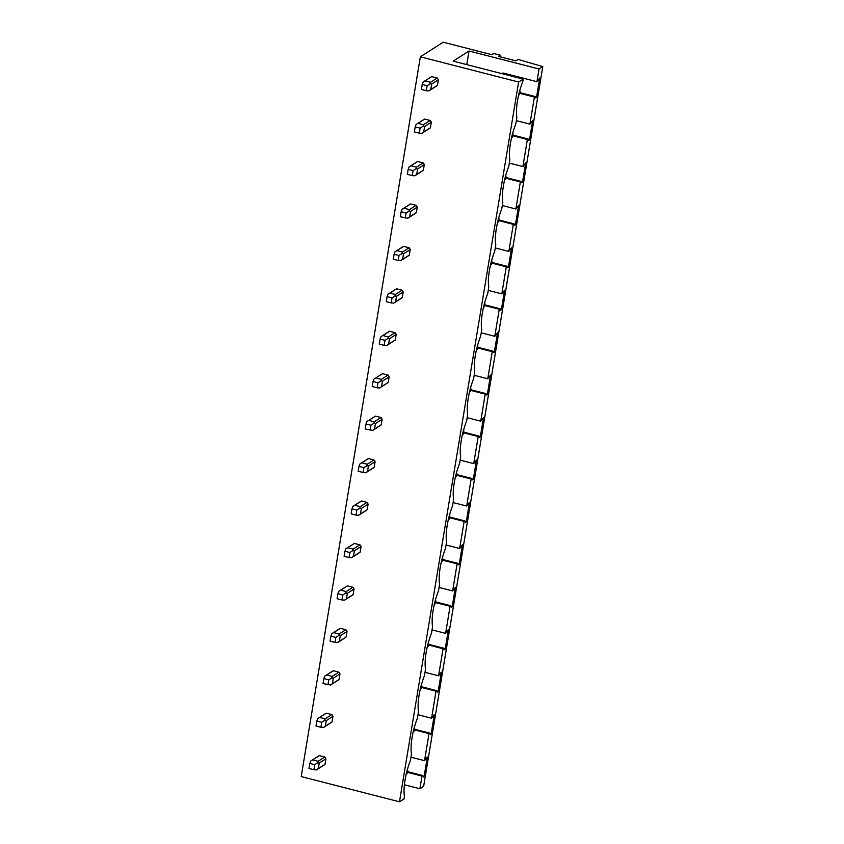 <?xml version="1.0" encoding="UTF-8"?>
<svg xmlns="http://www.w3.org/2000/svg" width="844" height="844" viewBox="0 0 844 844"><rect width="100%" height="100%" fill="white"/><g stroke="black" fill="none" stroke-linecap="round" stroke-linejoin="round"><path stroke-width="1.27" d="M523.217 79.114L522.816 81.499A29.107 8.313 104.4 0 0 516.866 117.485L515.789 123.941A29.107 8.313 104.4 0 0 509.839 159.927L508.763 166.373A29.107 8.313 104.4 0 0 502.813 202.36L501.747 208.806A29.107 8.313 104.4 0 0 495.787 244.802L494.721 251.248A29.107 8.313 104.4 0 0 488.76 287.234L487.695 293.68A29.107 8.313 104.4 0 0 481.734 329.677L480.669 336.123A29.107 8.313 104.4 0 0 474.708 372.109L473.642 378.555A29.107 8.313 104.4 0 0 467.681 414.552L466.616 420.998A29.107 8.313 104.4 0 0 460.655 456.984L459.59 463.43A29.107 8.313 104.4 0 0 453.629 499.426L452.563 505.872A29.107 8.313 104.4 0 0 446.603 541.859L445.537 548.305A29.107 8.313 104.4 0 0 439.576 584.291L438.511 590.747A29.107 8.313 104.4 0 0 432.561 626.733L431.484 633.179A29.107 8.313 104.4 0 0 425.534 669.165L424.458 675.622A29.107 8.313 104.4 0 0 418.508 711.608L417.442 718.054A29.107 8.313 104.4 0 0 411.482 754.04L410.416 760.497A29.107 8.313 -75.6 0 0 404.455 796.483L404.054 798.867L399.476 801.8L518.627 82.037L523.217 79.114L453.196 61.137L469.021 51.009L539.042 68.986L542.787 66.592L518.163 59.439L515.937 60.863L499.142 56.559L498.572 56.221L500.175 55.166L499.912 56.759M542.787 66.592L423.635 786.344L419.89 788.75L404.403 784.772M513.479 75.665L513.331 76.572M500.175 55.166L494.025 53.594L491.366 54.565L443.216 42.2L420.365 56.812L301.213 776.575L399.476 801.8M518.627 82.037L420.365 56.812M423.213 81.984L431.759 76.635L437.192 78.028A5.296 4.853 -122.6 0 1 438.342 79.79L431.643 84.073L430.081 83.82L430.493 82.311L437.192 78.028M437.361 85.392L435.81 86.383A5.296 4.853 -122.6 0 0 437.424 85.328L438.342 79.79M431.759 76.635A5.296 4.853 -122.6 0 0 430.936 77.047L423.255 81.963M416.187 124.427L424.732 119.078L430.166 120.47A5.296 4.853 -122.6 0 1 431.316 122.232L424.616 126.505L423.055 126.262L423.477 124.754L430.166 120.47M430.334 127.824L428.784 128.826A5.296 4.853 -122.6 0 0 430.398 127.771L431.316 122.232M424.732 119.078A5.296 4.853 -122.6 0 0 423.91 119.489L416.229 124.406M417.706 161.51A5.296 4.853 -122.6 0 0 416.883 161.921L409.087 166.912L417.706 161.51L423.139 162.903A5.296 4.853 -122.6 0 1 424.289 164.664L417.59 168.948L416.029 168.695L416.451 167.186L423.139 162.903M423.308 170.266L421.757 171.258A5.296 4.853 -122.6 0 0 423.371 170.203L424.289 164.664M402.134 209.301L410.68 203.942L416.113 205.345A5.296 4.853 -122.6 0 1 417.263 207.096L410.564 211.38L409.002 211.137L409.424 209.618L416.113 205.345M416.282 212.699L414.731 213.69A5.296 4.853 -122.6 0 0 416.345 212.646L417.263 207.096M410.68 203.942A5.296 4.853 -122.6 0 0 409.857 204.364L402.177 209.27M395.108 251.734L403.654 246.385L409.087 247.777A5.296 4.853 -122.6 0 1 410.237 249.539L403.537 253.822L401.976 253.569L402.398 252.061L409.087 247.777M409.256 255.141L407.705 256.133A5.296 4.853 -122.6 0 0 409.319 255.078L410.237 249.539M403.654 246.385A5.296 4.853 -122.6 0 0 402.831 246.796L395.15 251.712M388.082 294.176L396.638 288.817L402.06 290.22A5.296 4.853 -122.6 0 1 403.21 291.971L396.522 296.255L394.95 296.012L395.372 294.493L402.06 290.22M402.229 297.573L400.678 298.565A5.296 4.853 -122.6 0 0 402.293 297.521L403.21 291.971M396.638 288.817A5.296 4.853 -122.6 0 0 395.804 289.239L388.124 294.145M381.055 336.608L389.611 331.259L395.045 332.652A5.296 4.853 -122.6 0 1 396.184 334.414L389.495 338.697L387.934 338.444L388.346 336.935L395.045 332.652M395.214 340.016L393.652 341.008A5.296 4.853 -122.6 0 0 395.266 339.953L396.184 334.414M389.611 331.259A5.296 4.853 -122.6 0 0 388.778 331.671L381.098 336.587M374.029 379.051L382.585 373.692L388.018 375.084A5.296 4.853 -122.6 0 1 389.158 376.846L382.469 381.129L380.908 380.887L381.319 379.367L388.018 375.084M388.187 382.448L386.636 383.44A5.296 4.853 -122.6 0 0 388.24 382.395L389.158 376.846M382.585 373.692A5.296 4.853 -122.6 0 0 381.752 374.114L374.071 379.019M375.559 416.134A5.296 4.853 -122.6 0 0 374.725 416.546L366.929 421.536L375.559 416.134L380.992 417.527A5.296 4.853 -122.6 0 1 382.132 419.289L375.443 423.572L373.881 423.319L374.293 421.81L380.992 417.527M381.161 424.891L379.61 425.882A5.296 4.853 -122.6 0 0 381.214 424.827L382.132 419.289M359.987 463.926L368.533 458.566L373.966 459.959A5.296 4.853 -122.6 0 1 375.105 461.721L368.417 466.004L366.855 465.761L367.267 464.242L373.966 459.959M374.135 467.323L372.584 468.314A5.296 4.853 -122.6 0 0 374.187 467.27L375.105 461.721M368.533 458.566A5.296 4.853 -122.6 0 0 367.699 458.988L360.019 463.894M352.961 506.358L361.506 501.009L366.94 502.402A5.296 4.853 -122.6 0 1 368.079 504.163L361.39 508.447L359.829 508.193L360.24 506.685L366.94 502.402M367.108 509.765L365.558 510.757A5.296 4.853 -122.6 0 0 367.172 509.702L368.079 504.163M361.506 501.009A5.296 4.853 -122.6 0 0 360.683 501.42L353.003 506.337M345.934 548.8L354.48 543.441L359.913 544.834A5.296 4.853 -122.6 0 1 361.063 546.596L354.364 550.879L352.803 550.636L353.214 549.117L359.913 544.834M360.082 552.198L358.531 553.189A5.296 4.853 -122.6 0 0 360.145 552.134L361.063 546.596M354.48 543.441A5.296 4.853 -122.6 0 0 353.657 543.863L345.977 548.769M338.908 591.233L347.454 585.884L352.887 587.276A5.296 4.853 -122.6 0 1 354.037 589.038L347.338 593.321L345.776 593.068L346.198 591.56L352.887 587.276M353.056 594.64L351.505 595.632A5.296 4.853 -122.6 0 0 353.119 594.577L354.037 589.038M347.454 585.884A5.296 4.853 -122.6 0 0 346.631 586.295L338.95 591.211M331.882 633.675L340.427 628.316L345.861 629.708A5.296 4.853 -122.6 0 1 347.011 631.47L340.311 635.754L338.75 635.5L339.172 633.992L345.861 629.708M346.029 637.072L344.479 638.064A5.296 4.853 -122.6 0 0 346.093 637.009L347.011 631.47M340.427 628.316A5.296 4.853 -122.6 0 0 339.604 628.727L331.924 633.644M324.856 676.107L333.401 670.758L338.834 672.151A5.296 4.853 -122.6 0 1 339.984 673.913L333.285 678.186L331.724 677.943L332.146 676.434L338.834 672.151M339.003 679.515L337.452 680.507A5.296 4.853 -122.6 0 0 339.066 679.452L339.984 673.913M333.401 670.758A5.296 4.853 -122.6 0 0 332.578 671.17L324.898 676.086M317.829 718.539L326.375 713.191L331.808 714.583A5.296 4.853 -122.6 0 1 332.958 716.345L326.259 720.628L324.697 720.375L325.119 718.866L331.808 714.583M331.977 721.947L330.426 722.939A5.296 4.853 -122.6 0 0 332.04 721.884L332.958 716.345M326.375 713.191A5.296 4.853 -122.6 0 0 325.552 713.602L317.871 718.518M310.803 760.982L319.359 755.633L324.782 757.026A5.296 4.853 -122.6 0 1 325.932 758.788L319.232 763.06L317.671 762.818L318.093 761.309L324.782 757.026M324.951 764.379L323.4 765.381A5.296 4.853 -122.6 0 0 325.014 764.326L325.932 758.788M319.359 755.633A5.296 4.853 -122.6 0 0 318.526 756.045L310.845 760.961M539.042 68.986L536.942 81.689L539.727 78.038L536.489 97.587L535.898 97.967L535.18 96.554L534.4 97.06L519.725 93.294M535.18 96.554L519.841 92.618M502.802 73.871L502.961 72.964L536.942 81.689M505.05 73.502L504.902 74.409M536.489 97.587L535.581 97.355M534.4 97.06L529.916 124.121L532.701 120.47L529.462 140.02L528.871 140.399L528.154 138.996L527.373 139.492L512.698 135.726M528.154 138.996L512.814 135.051M529.462 140.02L528.555 139.787M529.916 124.121L516.338 120.639M527.373 139.492L522.89 166.563L525.675 162.913L522.436 182.462L521.845 182.842L521.128 181.428L520.347 181.924L505.672 178.168M521.128 181.428L505.788 177.493M522.436 182.462L521.529 182.22M522.89 166.563L509.312 163.071M520.347 181.924L515.863 208.995L518.649 205.345L515.41 224.894L514.819 225.274L514.101 223.871L513.321 224.367L498.656 220.6M514.101 223.871L498.762 219.925M515.41 224.894L514.502 224.662M515.863 208.995L502.286 205.514M513.321 224.367L508.837 251.428L511.622 247.788L508.383 267.326L507.793 267.717L507.075 266.303L506.294 266.799L491.63 263.033M507.075 266.303L491.736 262.368M508.383 267.326L507.487 267.094M508.837 251.428L495.259 247.946M506.294 266.799L501.811 293.87L504.596 290.22L501.368 309.769L500.766 310.149L500.049 308.735L499.268 309.242L484.604 305.475M500.049 308.735L484.709 304.8M501.368 309.769L500.46 309.537M501.811 293.87L488.233 290.389M499.268 309.242L494.784 336.302L497.57 332.663L494.341 352.201L493.74 352.581L493.023 351.178L492.242 351.674L477.577 347.907M493.023 351.178L477.683 347.243M494.341 352.201L493.434 351.969M494.784 336.302L481.217 332.821M492.242 351.674L487.758 378.745L490.543 375.095L487.315 394.644L486.714 395.024L485.996 393.61L485.216 394.116L470.551 390.35M485.996 393.61L470.657 389.675M487.315 394.644L486.408 394.412M487.758 378.745L474.191 375.263M485.216 394.116L480.742 421.177L483.528 417.527L480.289 437.076L479.687 437.456L478.981 436.053L478.189 436.548L463.525 432.782M478.981 436.053L463.641 432.117M480.289 437.076L479.381 436.844M480.742 421.177L467.165 417.696M478.189 436.548L473.716 463.62L476.501 459.969L473.262 479.519L472.672 479.898L471.954 478.485L471.163 478.991L456.498 475.225M471.954 478.485L456.615 474.55M473.262 479.519L472.355 479.286M473.716 463.62L460.138 460.128M471.163 478.991L466.69 506.052L469.475 502.402L466.236 521.951L465.645 522.331L464.928 520.927L464.147 521.423L449.472 517.657M464.928 520.927L449.588 516.992M466.236 521.951L465.329 521.719M466.69 506.052L453.112 502.57M464.147 521.423L459.663 548.494L462.449 544.844L459.21 564.393L458.619 564.773L457.902 563.359L457.121 563.866L442.446 560.099M457.902 563.359L442.562 559.424M459.21 564.393L458.303 564.161M459.663 548.494L446.086 545.002M457.121 563.866L452.637 590.927L455.422 587.276L452.184 606.825L451.593 607.205L450.875 605.802L450.095 606.298L435.42 602.532M450.875 605.802L435.536 601.856M452.184 606.825L451.276 606.593M452.637 590.927L439.059 587.445M450.095 606.298L445.611 633.369L448.396 629.719L445.157 649.268L444.566 649.648L443.849 648.234L443.068 648.741L428.393 644.974M443.849 648.234L428.509 644.299M445.157 649.268L444.25 649.036M445.611 633.369L432.033 629.877M443.068 648.741L438.585 675.801L441.37 672.151L438.131 691.7L437.54 692.08L436.823 690.677L436.042 691.173L421.367 687.406M436.823 690.677L421.483 686.731M438.131 691.7L437.224 691.468M438.585 675.801L425.007 672.32M436.042 691.173L431.558 718.244L434.343 714.594L431.105 734.143L430.514 734.523L429.796 733.109L429.016 733.615L414.351 729.849M429.796 733.109L414.457 729.174M431.105 734.143L430.197 733.911M431.558 718.244L417.98 714.752M429.016 733.615L424.532 760.676L427.317 757.026L424.089 776.575L423.488 776.955L422.77 775.552L421.989 776.047L419.89 788.75M469.021 51.009L466.774 64.619M421.989 776.047L407.325 772.281M424.532 760.676L410.954 757.195M422.77 775.552L407.43 771.606M424.089 776.575L423.182 776.343M518.617 95.161L519.514 94.591L520.062 91.247L519.503 91.606M437.424 85.328L430.725 89.612L431.643 84.073M430.725 89.612L429.111 90.667M436.633 85.972L428.921 90.909L426.304 90.741L421.388 89.475L422.222 84.463L427.138 85.729L426.304 90.741M430.081 83.82L427.138 85.729M425.07 80.918L430.493 82.311M423.129 82.037L422.222 84.463M511.591 137.604L512.487 137.023L513.036 133.69L512.477 134.048M430.398 127.771L423.699 132.054L424.616 126.505M423.699 132.054L422.084 133.099M429.607 128.404L421.894 133.341L419.278 133.173L414.362 131.917L415.195 126.895L420.112 128.161L419.278 133.173M423.055 126.262L420.112 128.161M418.044 123.351L423.477 124.754M416.103 124.479L415.195 126.895M504.564 180.036L505.461 179.466L506.01 176.122L505.45 176.48M423.371 170.203L416.672 174.486L417.59 168.948M416.672 174.486L415.069 175.541M422.591 170.847L414.868 175.784L412.252 175.615L407.346 174.349L408.169 169.338L413.085 170.593L412.252 175.615M416.029 168.695L413.085 170.593M411.017 165.793L416.451 167.186M409.087 166.912L408.169 169.338M497.549 222.478L498.435 221.898L498.994 218.564L498.424 218.923M416.345 212.646L409.646 216.929L410.564 211.38M409.646 216.929L408.042 217.974M407.831 218.227L400.32 216.781L401.143 211.77L406.059 213.036L405.226 218.047M409.002 211.137L406.059 213.036M403.991 208.225L409.424 209.618M402.06 209.354L401.143 211.77M490.522 264.91L491.408 264.341L491.968 260.996L491.398 261.355M409.319 255.078L402.62 259.361L403.537 253.822M402.62 259.361L401.016 260.416M408.538 255.721L400.816 260.648L398.199 260.479L393.293 259.224L394.116 254.213L399.033 255.468L398.199 260.479M401.976 253.569L399.033 255.468M396.965 250.668L402.398 252.061M395.034 251.786L394.116 254.213M483.496 307.343L484.382 306.773L484.941 303.439L484.382 303.798M402.293 297.521L395.604 301.793L396.522 296.255M395.604 301.793L393.99 302.848M401.512 298.154L393.789 303.091L391.183 302.922L386.267 301.656L387.09 296.645L392.006 297.911L391.183 302.922M394.95 296.012L392.006 297.911M389.939 293.1L395.372 294.493M388.008 294.229L387.09 296.645M476.47 349.785L477.356 349.216L477.915 345.871L477.356 346.23M395.266 339.953L388.578 344.236L389.495 338.697M388.578 344.236L386.963 345.291M394.486 340.596L386.763 345.523L384.157 345.354L379.241 344.099L380.074 339.088L384.98 340.343L384.157 345.354M387.934 338.444L384.98 340.343M382.912 335.543L388.346 336.935M380.982 336.661L380.074 339.088M469.443 392.217L470.33 391.648L470.889 388.314L470.33 388.673M388.24 382.395L381.551 386.668L382.469 381.129M381.551 386.668L379.937 387.723M387.459 383.028L379.737 387.966L377.131 387.797L372.215 386.531L373.048 381.52L377.954 382.786L377.131 387.797M380.908 380.887L377.954 382.786M375.886 377.975L381.319 379.367M373.955 379.104L373.048 381.52M462.417 434.66L463.314 434.09L463.862 430.746L463.303 431.105M381.214 424.827L374.525 429.111L375.443 423.572M374.525 429.111L372.911 430.166M372.7 430.408L365.188 428.974L366.022 423.962L370.927 425.218L370.105 430.229M373.881 423.319L370.927 425.218M368.86 420.417L374.293 421.81M366.929 421.536L366.022 423.962M455.391 477.092L456.287 476.522L456.836 473.178L456.277 473.537M374.187 467.27L367.499 471.543L368.417 466.004M367.499 471.543L365.885 472.598M365.684 472.84L358.162 471.406L358.995 466.394L363.912 467.66L363.078 472.672M366.855 465.761L363.912 467.66M361.833 462.85L367.267 464.242M359.903 463.978L358.995 466.394M448.364 519.535L449.261 518.965L449.81 515.621L449.251 515.979M367.172 509.702L360.472 513.985L361.39 508.447M360.472 513.985L358.858 515.04M366.38 510.335L358.668 515.273L356.052 515.104L351.136 513.848L351.969 508.837L356.885 510.092L356.052 515.104M359.829 508.193L356.885 510.092M354.807 505.292L360.24 506.685M352.876 506.411L351.969 508.837M441.338 561.967L442.235 561.397L442.783 558.053L442.224 558.411M360.145 552.134L353.446 556.418L354.364 550.879M353.446 556.418L351.832 557.473M359.354 552.778L351.642 557.715L349.026 557.546L344.109 556.28L344.943 551.269L349.859 552.535L349.026 557.546M352.803 550.636L349.859 552.535M347.791 547.724L353.214 549.117M345.85 548.843L344.943 551.269M434.312 604.409L435.209 603.84L435.757 600.495L435.198 600.854M353.119 594.577L346.42 598.86L347.338 593.321M346.42 598.86L344.806 599.915M352.328 595.21L344.616 600.147L341.999 599.979L337.083 598.723L337.916 593.712L342.833 594.967L341.999 599.979M345.776 593.068L342.833 594.967M340.765 590.167L346.198 591.56M338.824 591.285L337.916 593.712M427.286 646.842L428.182 646.272L428.731 642.928L428.172 643.286M346.093 637.009L339.393 641.292L340.311 635.754M339.393 641.292L337.79 642.347M345.301 637.653L337.589 642.59L334.973 642.421L330.067 641.155L330.89 636.144L335.806 637.41L334.973 642.421M338.75 635.5L335.806 637.41M333.739 632.599L339.172 633.992M331.797 633.717L330.89 636.144M420.259 689.284L421.156 688.715L421.705 685.37L421.145 685.729M339.066 679.452L332.367 683.735L333.285 678.186M332.367 683.735L330.764 684.779M330.553 685.033L323.041 683.598L323.864 678.576L328.78 679.842L327.947 684.853M331.724 677.943L328.78 679.842M326.712 675.031L332.146 676.434M324.782 676.16L323.864 678.576M413.243 731.716L414.13 731.147L414.689 727.802L414.119 728.161M332.04 721.884L325.341 726.167L326.259 720.628M325.341 726.167L323.737 727.222M331.259 722.527L323.537 727.465L320.92 727.296L316.015 726.03L316.838 721.019L321.754 722.285L320.92 727.296M324.697 720.375L321.754 722.285M319.686 717.474L325.119 718.866M317.755 718.592L316.838 721.019M406.217 774.159L407.103 773.579L407.663 770.245L407.103 770.604M325.014 764.326L318.325 768.61L319.232 763.06M318.325 768.61L316.711 769.654M324.233 764.959L316.511 769.897L313.894 769.728L308.988 768.473L309.811 763.451L314.728 764.717L313.894 769.728M317.671 762.818L314.728 764.717M312.66 759.906L318.093 761.309M310.729 761.035L309.811 763.451M407.842 218.216L415.564 213.279M372.721 430.398L380.433 425.46M365.695 472.84L373.407 467.903M330.563 685.022L338.286 680.085"/></g></svg>
